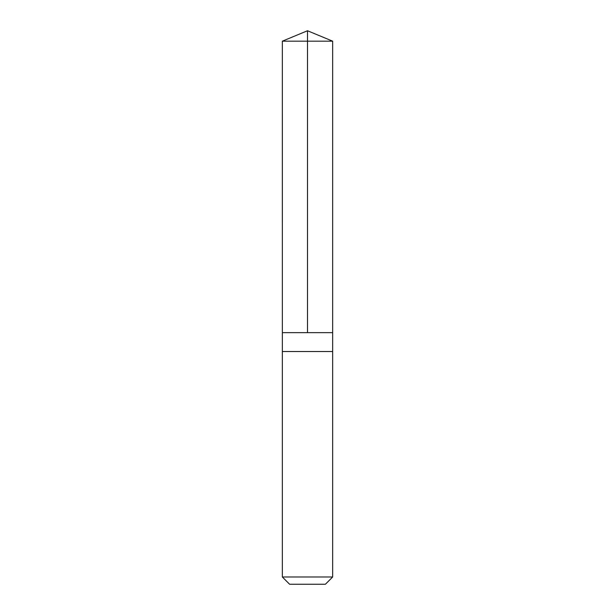 <?xml version="1.0" encoding="UTF-8"?>
<svg xmlns="http://www.w3.org/2000/svg" width="615" height="615" viewBox="0 0 615 615"><rect width="100%" height="100%" fill="white"/><g stroke="black" fill="none" stroke-linecap="round" stroke-linejoin="round"><path stroke-width="0.92" d="M285.122 332.661L332.654 332.661L332.661 41.174L282.339 41.174L282.346 332.661L332.654 332.661L332.654 351.526L282.346 351.526L282.346 332.661L285.122 332.661M332.661 351.526L282.339 351.526L282.339 576.985L332.661 576.985L332.661 351.526M332.661 576.985L325.397 584.25L289.604 584.25L282.339 576.985M307.5 332.661L307.5 30.75L282.339 41.174M307.5 30.75L332.661 41.174"/></g></svg>
